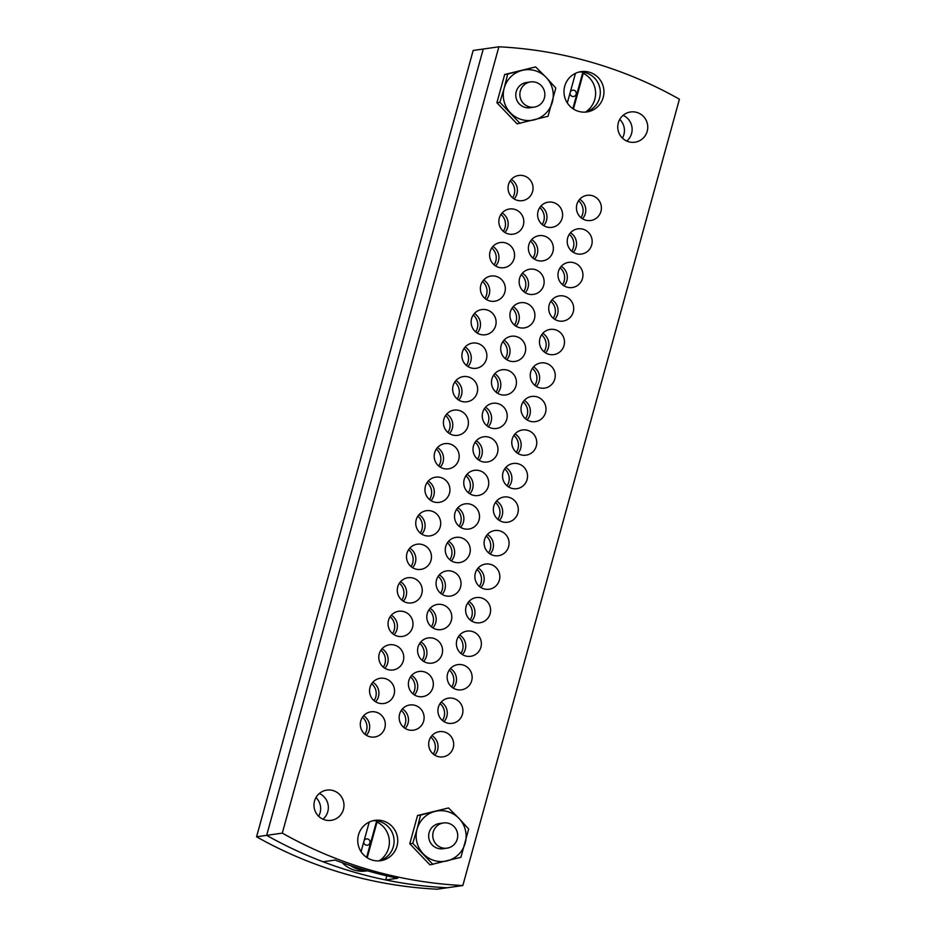 <?xml version="1.0" encoding="UTF-8"?>
<svg xmlns="http://www.w3.org/2000/svg" width="936" height="936" viewBox="0 0 936 936"><rect width="100%" height="100%" fill="white"/><g stroke="black" fill="none" stroke-linecap="round" stroke-linejoin="round"><path stroke-width="1.4" d="M315.982 797.542A15.268 14.988 -98.1 0 1 318.649 816.25M319.328 793.494A15.268 14.988 -98.1 0 1 322.99 819.211A15.268 14.988 -98.1 0 0 319.328 793.494M468.292 492.699A12.73 12.496 81.9 0 0 465.882 475.769M438.727 466.023A12.73 12.496 81.9 0 0 436.316 449.081M507.09 485.866A12.73 12.496 81.9 0 0 504.68 468.924M619.761 119.398A15.268 14.988 -98.1 0 1 622.428 138.118M623.107 115.35A15.268 14.988 -98.1 0 1 626.769 141.067A15.268 14.988 -98.1 0 0 623.107 115.35M462.84 885.538L447.209 887.761A420.018 412.308 -98.1 0 1 354.03 872.118A420.018 412.308 -98.1 0 1 266.666 835.357L256.569 836.796L473.16 50.462L483.257 49.023L266.666 835.357L483.257 49.023L498.888 46.8A420.018 412.308 -98.1 0 1 679.431 99.204L462.84 885.538A420.018 412.308 -98.1 0 1 369.661 869.895A420.018 412.308 -98.1 0 1 282.298 833.122L266.666 835.357A420.018 412.308 -98.1 0 0 323.084 861.787L335.1 860.067A420.018 412.308 81.9 0 0 366.046 870.41A420.018 412.308 81.9 0 0 397.695 878.237L385.667 879.957A420.018 412.308 -98.1 0 0 447.209 887.761L437.112 889.2A420.018 412.308 -98.1 0 1 343.933 873.557A420.018 412.308 -98.1 0 1 256.569 836.796M429.495 499.543A12.73 12.496 81.9 0 0 427.085 482.602M497.858 519.386A12.73 12.496 81.9 0 0 495.448 502.445M420.264 533.064A12.73 12.496 81.9 0 0 417.842 516.122M488.627 552.907A12.73 12.496 81.9 0 0 486.217 535.977M411.021 566.584A12.73 12.496 81.9 0 0 408.611 549.643M479.396 586.427A12.73 12.496 81.9 0 0 476.974 569.497M401.79 600.105A12.73 12.496 81.9 0 0 399.38 583.175M470.153 619.948A12.73 12.496 81.9 0 0 467.743 603.018M392.558 633.625A12.73 12.496 81.9 0 0 390.148 616.695M460.921 653.468A12.73 12.496 81.9 0 0 458.511 636.538M383.327 667.146A12.73 12.496 81.9 0 0 380.917 650.216M451.69 686.989A12.73 12.496 81.9 0 0 449.28 670.059M374.096 700.666A12.73 12.496 81.9 0 0 371.686 683.736M442.459 720.509A12.73 12.496 81.9 0 0 440.049 703.579M364.865 734.187A12.73 12.496 81.9 0 0 362.443 717.257M433.228 754.03A12.73 12.496 81.9 0 0 430.806 737.1M447.958 432.49A12.73 12.496 81.9 0 0 445.548 415.561M516.321 452.345A12.73 12.496 81.9 0 0 513.911 435.404M457.189 398.97A12.73 12.496 81.9 0 0 454.779 382.04M525.552 418.813A12.73 12.496 81.9 0 0 523.142 401.883M466.432 365.45A12.73 12.496 81.9 0 0 464.01 348.52M534.795 385.293A12.73 12.496 81.9 0 0 532.373 368.363M475.663 331.929A12.73 12.496 81.9 0 0 473.253 314.999M544.027 351.772A12.73 12.496 81.9 0 0 541.616 334.842M484.895 298.409A12.73 12.496 81.9 0 0 482.485 281.479M553.258 318.252A12.73 12.496 81.9 0 0 550.848 301.322M494.126 264.888A12.73 12.496 81.9 0 0 491.716 247.958M562.489 284.731A12.73 12.496 81.9 0 0 560.079 267.801M503.357 231.367A12.73 12.496 81.9 0 0 500.947 214.426M571.72 251.211A12.73 12.496 81.9 0 0 569.31 234.281M512.589 197.847A12.73 12.496 81.9 0 0 510.178 180.905M580.963 217.69A12.73 12.496 81.9 0 0 578.542 200.749M459.061 526.219A12.73 12.496 81.9 0 0 456.651 509.289M449.83 559.74A12.73 12.496 81.9 0 0 447.408 542.81M440.587 593.26A12.73 12.496 81.9 0 0 438.177 576.33M431.356 626.792A12.73 12.496 81.9 0 0 428.945 609.851M422.124 660.313A12.73 12.496 81.9 0 0 419.714 643.371M412.893 693.833A12.73 12.496 81.9 0 0 410.483 676.892M403.662 727.354A12.73 12.496 81.9 0 0 401.24 710.424M477.524 459.178A12.73 12.496 81.9 0 0 475.114 442.248M486.755 425.658A12.73 12.496 81.9 0 0 484.345 408.728M495.998 392.137A12.73 12.496 81.9 0 0 493.576 375.196M505.229 358.617A12.73 12.496 81.9 0 0 502.807 341.675M514.461 325.096A12.73 12.496 81.9 0 0 512.05 308.155M523.692 291.576A12.73 12.496 81.9 0 0 521.282 274.634M532.923 258.043A12.73 12.496 81.9 0 0 530.513 241.114M542.155 224.523A12.73 12.496 81.9 0 0 539.744 207.593M546.741 226.992A12.73 12.496 81.9 0 0 562.583 215.643A12.73 12.496 81.9 0 0 548.32 202.153A12.73 12.496 81.9 0 0 546.741 226.992M543.687 225.634A12.73 12.496 81.9 0 0 540.903 206.095M537.51 260.512A12.73 12.496 81.9 0 0 553.351 249.163A12.73 12.496 81.9 0 0 539.089 235.673A12.73 12.496 81.9 0 0 537.51 260.512M534.456 259.155A12.73 12.496 81.9 0 0 531.671 239.616M528.278 294.033A12.73 12.496 81.9 0 0 544.12 282.684A12.73 12.496 81.9 0 0 529.846 269.194A12.73 12.496 81.9 0 0 528.278 294.033M525.225 292.675A12.73 12.496 81.9 0 0 522.44 273.148M519.047 327.553A12.73 12.496 81.9 0 0 534.889 316.204A12.73 12.496 81.9 0 0 520.615 302.714A12.73 12.496 81.9 0 0 519.047 327.553M515.993 326.196A12.73 12.496 81.9 0 0 513.209 306.669M509.816 361.074A12.73 12.496 81.9 0 0 525.658 349.725A12.73 12.496 81.9 0 0 511.384 336.246A12.73 12.496 81.9 0 0 509.816 361.074M506.762 359.728A12.73 12.496 81.9 0 0 503.977 340.189M500.573 394.594A12.73 12.496 81.9 0 0 516.415 383.245A12.73 12.496 81.9 0 0 502.152 369.767A12.73 12.496 81.9 0 0 500.573 394.594M497.519 393.249A12.73 12.496 81.9 0 0 494.746 373.71M491.341 428.115A12.73 12.496 81.9 0 0 507.183 416.766A12.73 12.496 81.9 0 0 492.921 403.287A12.73 12.496 81.9 0 0 491.341 428.115M488.288 426.769A12.73 12.496 81.9 0 0 485.503 407.23M482.11 461.635A12.73 12.496 81.9 0 0 497.952 450.286A12.73 12.496 81.9 0 0 483.69 436.808A12.73 12.496 81.9 0 0 482.11 461.635M479.056 460.29A12.73 12.496 81.9 0 0 476.272 440.751M408.248 729.811A12.73 12.496 81.9 0 0 424.09 718.462A12.73 12.496 81.9 0 0 409.816 704.983A12.73 12.496 81.9 0 0 408.248 729.811M405.194 728.465A12.73 12.496 81.9 0 0 402.41 708.926M417.479 696.29A12.73 12.496 81.9 0 0 433.321 684.941A12.73 12.496 81.9 0 0 419.047 671.463A12.73 12.496 81.9 0 0 417.479 696.29M414.426 694.945A12.73 12.496 81.9 0 0 411.641 675.406M426.711 662.77A12.73 12.496 81.9 0 0 442.552 651.421A12.73 12.496 81.9 0 0 428.279 637.931A12.73 12.496 81.9 0 0 426.711 662.77M423.657 661.413A12.73 12.496 81.9 0 0 420.872 641.885M435.942 629.249A12.73 12.496 81.9 0 0 451.784 617.9A12.73 12.496 81.9 0 0 437.521 604.41A12.73 12.496 81.9 0 0 435.942 629.249M432.888 627.892A12.73 12.496 81.9 0 0 430.104 608.365M445.173 595.729A12.73 12.496 81.9 0 0 461.015 584.38A12.73 12.496 81.9 0 0 446.753 570.89A12.73 12.496 81.9 0 0 445.173 595.729M442.12 594.372A12.73 12.496 81.9 0 0 439.335 574.844M454.405 562.208A12.73 12.496 81.9 0 0 470.258 550.859A12.73 12.496 81.9 0 0 455.984 537.369A12.73 12.496 81.9 0 0 454.405 562.208M451.363 560.851A12.73 12.496 81.9 0 0 448.578 541.312M463.648 528.688A12.73 12.496 81.9 0 0 479.489 517.339A12.73 12.496 81.9 0 0 465.215 503.849A12.73 12.496 81.9 0 0 463.648 528.688M460.594 527.331A12.73 12.496 81.9 0 0 457.809 507.792M585.538 220.147A12.73 12.496 81.9 0 0 601.38 208.798A12.73 12.496 81.9 0 0 587.118 195.32A12.73 12.496 81.9 0 0 585.538 220.147M582.485 218.802A12.73 12.496 81.9 0 0 579.712 199.263M576.307 253.668A12.73 12.496 81.9 0 0 592.149 242.319A12.73 12.496 81.9 0 0 577.886 228.84A12.73 12.496 81.9 0 0 576.307 253.668M573.253 252.322A12.73 12.496 81.9 0 0 570.469 232.783M567.076 287.188A12.73 12.496 81.9 0 0 582.917 275.839A12.73 12.496 81.9 0 0 568.655 262.361A12.73 12.496 81.9 0 0 567.076 287.188M564.022 285.843A12.73 12.496 81.9 0 0 561.237 266.304M557.844 320.72A12.73 12.496 81.9 0 0 573.686 309.371A12.73 12.496 81.9 0 0 559.412 295.881A12.73 12.496 81.9 0 0 557.844 320.72M554.791 319.363A12.73 12.496 81.9 0 0 552.006 299.824M548.613 354.241A12.73 12.496 81.9 0 0 564.455 342.892A12.73 12.496 81.9 0 0 550.181 329.402A12.73 12.496 81.9 0 0 548.613 354.241M545.559 352.884A12.73 12.496 81.9 0 0 542.775 333.345M539.37 387.761A12.73 12.496 81.9 0 0 555.223 376.412A12.73 12.496 81.9 0 0 540.949 362.922A12.73 12.496 81.9 0 0 539.37 387.761M536.328 386.404A12.73 12.496 81.9 0 0 533.543 366.865M530.139 421.282A12.73 12.496 81.9 0 0 545.98 409.933A12.73 12.496 81.9 0 0 531.718 396.443A12.73 12.496 81.9 0 0 530.139 421.282M527.085 419.925A12.73 12.496 81.9 0 0 524.3 400.397M520.907 454.802A12.73 12.496 81.9 0 0 536.749 443.453A12.73 12.496 81.9 0 0 522.487 429.963A12.73 12.496 81.9 0 0 520.907 454.802M517.854 453.445A12.73 12.496 81.9 0 0 515.069 433.918M437.802 756.499A12.73 12.496 81.9 0 0 453.656 745.15A12.73 12.496 81.9 0 0 439.382 731.659A12.73 12.496 81.9 0 0 437.802 756.499M434.76 755.141A12.73 12.496 81.9 0 0 431.976 735.614M447.045 722.978A12.73 12.496 81.9 0 0 462.887 711.629A12.73 12.496 81.9 0 0 448.613 698.139A12.73 12.496 81.9 0 0 447.045 722.978M443.992 721.621A12.73 12.496 81.9 0 0 441.207 702.082M456.277 689.458A12.73 12.496 81.9 0 0 472.118 678.109A12.73 12.496 81.9 0 0 457.844 664.618A12.73 12.496 81.9 0 0 456.277 689.458M453.223 688.1A12.73 12.496 81.9 0 0 450.438 668.561M465.508 655.937A12.73 12.496 81.9 0 0 481.35 644.588A12.73 12.496 81.9 0 0 467.087 631.098A12.73 12.496 81.9 0 0 465.508 655.937M462.454 654.58A12.73 12.496 81.9 0 0 459.67 635.041M474.739 622.417A12.73 12.496 81.9 0 0 490.581 611.056A12.73 12.496 81.9 0 0 476.319 597.577A12.73 12.496 81.9 0 0 474.739 622.417M471.685 621.059A12.73 12.496 81.9 0 0 468.901 601.52M483.97 588.884A12.73 12.496 81.9 0 0 499.812 577.535A12.73 12.496 81.9 0 0 485.55 564.057A12.73 12.496 81.9 0 0 483.97 588.884M480.917 587.539A12.73 12.496 81.9 0 0 478.144 568M493.214 555.364A12.73 12.496 81.9 0 0 509.055 544.015A12.73 12.496 81.9 0 0 494.781 530.536A12.73 12.496 81.9 0 0 493.214 555.364M490.16 554.018A12.73 12.496 81.9 0 0 487.375 534.479M502.445 521.843A12.73 12.496 81.9 0 0 518.287 510.494A12.73 12.496 81.9 0 0 504.013 497.016A12.73 12.496 81.9 0 0 502.445 521.843M499.391 520.498A12.73 12.496 81.9 0 0 496.606 500.959M517.175 200.304A12.73 12.496 81.9 0 0 533.017 188.955A12.73 12.496 81.9 0 0 518.755 175.465A12.73 12.496 81.9 0 0 517.175 200.304M514.121 198.947A12.73 12.496 81.9 0 0 511.349 179.419M507.944 233.824A12.73 12.496 81.9 0 0 523.786 222.475A12.73 12.496 81.9 0 0 509.523 208.997A12.73 12.496 81.9 0 0 507.944 233.824M504.89 232.479A12.73 12.496 81.9 0 0 502.105 212.94M498.712 267.345A12.73 12.496 81.9 0 0 514.554 255.996A12.73 12.496 81.9 0 0 500.292 242.518A12.73 12.496 81.9 0 0 498.712 267.345M495.659 265.999A12.73 12.496 81.9 0 0 492.874 246.46M489.481 300.865A12.73 12.496 81.9 0 0 505.323 289.516A12.73 12.496 81.9 0 0 491.049 276.038A12.73 12.496 81.9 0 0 489.481 300.865M486.427 299.52A12.73 12.496 81.9 0 0 483.643 279.981M480.25 334.398A12.73 12.496 81.9 0 0 496.092 323.049A12.73 12.496 81.9 0 0 481.818 309.559A12.73 12.496 81.9 0 0 480.25 334.398M477.196 333.04A12.73 12.496 81.9 0 0 474.412 313.501M471.007 367.918A12.73 12.496 81.9 0 0 486.849 356.569A12.73 12.496 81.9 0 0 472.586 343.079A12.73 12.496 81.9 0 0 471.007 367.918M467.965 366.561A12.73 12.496 81.9 0 0 465.18 347.022M461.776 401.439A12.73 12.496 81.9 0 0 477.617 390.09A12.73 12.496 81.9 0 0 463.355 376.6A12.73 12.496 81.9 0 0 461.776 401.439M458.722 400.081A12.73 12.496 81.9 0 0 455.937 380.542M452.544 434.959A12.73 12.496 81.9 0 0 468.386 423.61A12.73 12.496 81.9 0 0 454.124 410.12A12.73 12.496 81.9 0 0 452.544 434.959M449.491 433.602A12.73 12.496 81.9 0 0 446.706 414.063M369.439 736.655A12.73 12.496 81.9 0 0 385.281 725.306A12.73 12.496 81.9 0 0 371.019 711.816A12.73 12.496 81.9 0 0 369.439 736.655M366.397 735.298A12.73 12.496 81.9 0 0 363.613 715.759M378.682 703.135A12.73 12.496 81.9 0 0 394.524 691.786A12.73 12.496 81.9 0 0 380.25 678.296A12.73 12.496 81.9 0 0 378.682 703.135M375.628 701.778A12.73 12.496 81.9 0 0 372.844 682.239M387.913 669.614A12.73 12.496 81.9 0 0 403.755 658.265A12.73 12.496 81.9 0 0 389.481 644.775A12.73 12.496 81.9 0 0 387.913 669.614M384.86 668.257A12.73 12.496 81.9 0 0 382.075 648.718M397.145 636.082A12.73 12.496 81.9 0 0 412.987 624.733A12.73 12.496 81.9 0 0 398.724 611.255A12.73 12.496 81.9 0 0 397.145 636.082M394.091 634.737A12.73 12.496 81.9 0 0 391.306 615.198M406.376 602.562A12.73 12.496 81.9 0 0 422.218 591.213A12.73 12.496 81.9 0 0 407.956 577.734A12.73 12.496 81.9 0 0 406.376 602.562M403.322 601.216A12.73 12.496 81.9 0 0 400.538 581.677M415.607 569.041A12.73 12.496 81.9 0 0 431.449 557.692A12.73 12.496 81.9 0 0 417.187 544.214A12.73 12.496 81.9 0 0 415.607 569.041M412.554 567.696A12.73 12.496 81.9 0 0 409.781 548.157M424.839 535.521A12.73 12.496 81.9 0 0 440.692 524.172A12.73 12.496 81.9 0 0 426.418 510.693A12.73 12.496 81.9 0 0 424.839 535.521M421.797 534.175A12.73 12.496 81.9 0 0 419.012 514.636M434.082 502A12.73 12.496 81.9 0 0 449.923 490.651A12.73 12.496 81.9 0 0 435.649 477.161A12.73 12.496 81.9 0 0 434.082 502M431.028 500.643A12.73 12.496 81.9 0 0 428.243 481.116M472.879 495.167A12.73 12.496 81.9 0 0 488.721 483.818A12.73 12.496 81.9 0 0 474.447 470.328A12.73 12.496 81.9 0 0 472.879 495.167M469.825 493.81A12.73 12.496 81.9 0 0 467.041 474.271M443.313 468.48A12.73 12.496 81.9 0 0 459.155 457.131A12.73 12.496 81.9 0 0 444.881 443.641A12.73 12.496 81.9 0 0 443.313 468.48M440.259 467.122A12.73 12.496 81.9 0 0 437.475 447.595M511.676 488.323A12.73 12.496 81.9 0 0 527.518 476.974A12.73 12.496 81.9 0 0 513.256 463.484A12.73 12.496 81.9 0 0 511.676 488.323M508.622 486.966A12.73 12.496 81.9 0 0 505.838 467.438M333.017 790.557A15.268 14.988 -98.1 0 1 331.133 820.357A15.268 14.988 -98.1 0 1 314.005 804.176A15.268 14.988 -98.1 0 1 333.017 790.557M636.796 112.414A15.268 14.988 -98.1 0 1 634.9 142.213A15.268 14.988 -98.1 0 1 617.783 126.032A15.268 14.988 -98.1 0 1 636.796 112.414M585.035 112.133A20.37 19.995 81.9 0 0 579.314 71.978M589.376 72.224A20.37 19.995 -98.1 0 1 586.849 111.957A20.37 19.995 -98.1 0 1 564.022 90.382A20.37 19.995 -98.1 0 1 589.376 72.224M378.799 860.863A20.37 19.995 81.9 0 0 373.078 820.708M383.14 820.954A20.37 19.995 -98.1 0 1 380.613 860.699A20.37 19.995 -98.1 0 1 357.786 839.112A20.37 19.995 -98.1 0 1 383.14 820.954M282.298 833.122L498.888 46.8M386.802 875.85L385.667 879.957M364.092 840.715A3.182 3.124 -98.1 0 1 370.048 842.295A3.182 3.124 -98.1 0 1 366.081 845.138A3.182 3.124 -98.1 0 1 363.823 841.71M355.972 867.672A27.975 27.46 81.9 0 0 363.203 869.766L363.25 869.591M342.202 862.688A28.513 27.986 81.9 0 0 366.14 870.983L367.415 870.808M367.193 857.774L377.032 822.054A22.148 21.739 81.9 0 1 379.255 860.757M369.229 822.065L361.074 851.69M366.608 857.388L376.67 820.872M570.328 91.985A3.182 3.124 -98.1 0 1 576.284 93.565A3.182 3.124 -98.1 0 1 572.317 96.396A3.182 3.124 -98.1 0 1 570.059 92.98M573.429 109.044L583.549 72.236M575.465 73.336L567.31 102.948M572.844 108.646L582.906 72.13M441.862 847.782A12.73 12.496 -98.1 0 1 443.442 822.955A12.73 12.496 -98.1 0 1 457.704 836.433A12.73 12.496 -98.1 0 1 441.862 847.782M528.992 106.762A12.73 12.496 -98.1 0 1 530.572 81.923A12.73 12.496 -98.1 0 1 544.834 95.402A12.73 12.496 -98.1 0 1 528.992 106.762M447.034 848.156L442.939 848.73A12.73 12.496 -98.1 0 1 429.308 831.999A12.73 12.496 -98.1 0 1 439.347 823.528L443.442 822.955M409.769 843.757L429.952 864.876L460.898 857.306L468.679 829.05L459.014 818.438A25.459 24.991 -98.1 0 1 447.349 860.816A25.459 24.991 -98.1 0 1 417.07 829.144A25.459 24.991 -98.1 0 1 459.014 818.438L448.496 807.943L417.55 815.502L409.769 843.757L412.753 843.336L417.07 829.144L420.533 815.08L417.55 815.502M448.496 807.943L420.533 815.08M432.935 864.443L412.753 843.336M534.152 107.125L530.068 107.71A12.73 12.496 -98.1 0 1 516.438 90.968A12.73 12.496 -98.1 0 1 526.477 82.508L530.572 81.923M496.899 102.726L517.07 123.844L548.028 116.286L555.808 88.031L546.144 77.407A25.459 24.991 -98.1 0 1 534.468 119.785A25.459 24.991 -98.1 0 1 504.2 88.113A25.459 24.991 -98.1 0 1 546.144 77.407L535.626 66.912L504.68 74.482L496.899 102.726L499.882 102.305L504.2 88.113L507.663 74.049L504.68 74.482M535.626 66.912L507.663 74.049M520.065 123.423L499.882 102.305M366.853 870.644A28.513 27.986 -98.1 0 1 350.696 865.625M585.491 112.016A22.148 21.739 81.9 0 0 583.268 73.324"/></g></svg>
